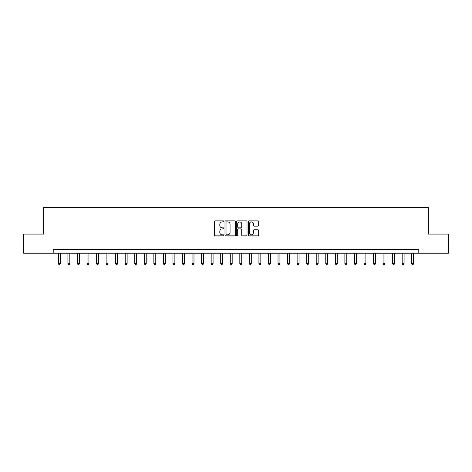 <?xml version="1.0" encoding="UTF-8"?>
<svg xmlns="http://www.w3.org/2000/svg" width="472" height="472" viewBox="0 0 472 472"><rect width="100%" height="100%" fill="white"/><g stroke="black" fill="none" stroke-linecap="round" stroke-linejoin="round"><path stroke-width="0.71" d="M223.775 221.386A0.525 0.525 0 0 0 223.25 220.861L215.285 220.861A0.749 0.749 0 0 0 214.53 221.61L214.53 235.109A0.749 0.749 0 0 0 215.285 235.858L223.25 235.858A0.525 0.525 0 0 0 223.775 235.333A0.525 0.525 0 0 0 223.25 234.808L222.218 234.808A2.401 2.401 0 0 1 219.822 232.407L219.822 231.286A2.401 2.401 0 0 1 222.218 228.885L223.25 228.885A0.525 0.525 0 0 0 223.775 228.359A0.525 0.525 0 0 0 223.25 227.834L222.218 227.834A2.401 2.401 0 0 1 219.822 225.433L219.822 224.312A2.401 2.401 0 0 1 222.218 221.911L223.25 221.911A0.525 0.525 0 0 0 223.775 221.386M257.918 226.147A0.749 0.749 0 0 0 258.668 225.398L258.668 221.61A0.749 0.749 0 0 0 257.918 220.861L249.068 220.861A0.749 0.749 0 0 0 248.319 221.61L248.319 235.109A0.749 0.749 0 0 0 249.068 235.858L257.918 235.858A0.749 0.749 0 0 0 258.668 235.109L258.668 230.537A0.749 0.749 0 0 0 257.918 229.787L254.131 229.787A0.749 0.749 0 0 0 253.381 230.537L253.381 232.802A2.006 2.006 0 0 1 251.375 234.808A2.006 2.006 0 0 1 249.369 232.802L249.369 223.917A2.006 2.006 0 0 1 251.375 221.911A2.006 2.006 0 0 1 253.381 223.917L253.381 225.398A0.749 0.749 0 0 0 254.131 226.147L257.918 226.147M53.206 253.193L23.6 253.193L23.6 234.088L43.654 234.088L43.654 207.35L428.346 207.35L428.346 234.088L448.4 234.088L448.4 253.193L418.794 253.193L418.794 249.369L53.206 249.369L53.206 253.193L418.794 253.193M235.345 221.61A0.749 0.749 0 0 0 234.596 220.861L225.746 220.861A0.749 0.749 0 0 0 224.996 221.61L224.996 235.109A0.749 0.749 0 0 0 225.746 235.858L234.596 235.858A0.749 0.749 0 0 0 235.345 235.109L235.345 221.61M237.404 220.861L246.254 220.861A0.749 0.749 0 0 1 247.003 221.61L247.003 235.109A0.749 0.749 0 0 1 246.254 235.858L242.466 235.858A0.749 0.749 0 0 1 241.717 235.109L241.717 229.634A0.749 0.749 0 0 0 240.968 228.885L238.454 228.885A0.749 0.749 0 0 0 237.705 229.634L237.705 235.333A0.525 0.525 0 0 1 237.18 235.858A0.525 0.525 0 0 1 236.655 235.333L236.655 221.61A0.749 0.749 0 0 1 237.404 220.861M226.572 221.911A0.525 0.525 0 0 0 226.047 222.436L226.047 234.283A0.525 0.525 0 0 0 226.572 234.808L227.657 234.808A2.401 2.401 0 0 0 230.059 232.407L230.059 224.312A2.401 2.401 0 0 0 227.657 221.911L226.572 221.911M241.717 223.952A2.006 2.006 0 0 0 239.711 221.946A2.006 2.006 0 0 0 237.705 223.952L237.705 227.085A0.749 0.749 0 0 0 238.454 227.834L240.968 227.834A0.749 0.749 0 0 0 241.717 227.085L241.717 223.952M58.363 253.193L58.363 263.659L60.274 263.659L60.274 253.193M60.274 263.659L59.702 264.65L58.935 264.65L58.363 263.659M67.915 253.193L67.915 263.659L69.826 263.659L69.826 253.193M69.826 263.659L69.248 264.65L68.487 264.65L67.915 263.659M77.461 253.193L77.461 263.659L79.373 263.659L79.373 253.193M79.373 263.659L78.8 264.65L78.039 264.65L77.461 263.659M87.013 253.193L87.013 263.659L88.925 263.659L88.925 253.193M88.925 263.659L88.352 264.65L87.585 264.65L87.013 263.659M96.565 253.193L96.565 263.659L98.477 263.659L98.477 253.193M98.477 263.659L97.905 264.65L97.138 264.65L96.565 263.659M106.117 253.193L106.117 263.659L108.023 263.659L108.023 253.193M108.023 263.659L107.451 264.65L106.69 264.65L106.117 263.659M115.664 253.193L115.664 263.659L117.575 263.659L117.575 253.193M117.575 263.659L117.003 264.65L116.236 264.65L115.664 263.659M125.216 253.193L125.216 263.659L127.127 263.659L127.127 253.193M127.127 263.659L126.555 264.65L125.788 264.65L125.216 263.659M134.768 253.193L134.768 263.659L136.673 263.659L136.673 253.193M136.673 263.659L136.101 264.65L135.34 264.65L134.768 263.659M144.314 253.193L144.314 263.659L146.226 263.659L146.226 253.193M146.226 263.659L145.653 264.65L144.892 264.65L144.314 263.659M153.866 253.193L153.866 263.659L155.778 263.659L155.778 253.193M155.778 263.659L155.205 264.65L154.438 264.65L153.866 263.659M163.418 253.193L163.418 263.659L165.33 263.659L165.33 253.193M165.33 263.659L164.752 264.65L163.99 264.65L163.418 263.659M172.97 253.193L172.97 263.659L174.876 263.659L174.876 253.193M174.876 263.659L174.304 264.65L173.543 264.65L172.97 263.659M182.517 253.193L182.517 263.659L184.428 263.659L184.428 253.193M184.428 263.659L183.856 264.65L183.089 264.65L182.517 263.659M192.069 253.193L192.069 263.659L193.98 263.659L193.98 253.193M193.98 263.659L193.408 264.65L192.641 264.65L192.069 263.659M201.621 253.193L201.621 263.659L203.526 263.659L203.526 253.193M203.526 263.659L202.954 264.65L202.193 264.65L201.621 263.659M211.167 253.193L211.167 263.659L213.078 263.659L213.078 253.193M213.078 263.659L212.506 264.65L211.739 264.65L211.167 263.659M220.719 253.193L220.719 263.659L222.631 263.659L222.631 253.193M222.631 263.659L222.058 264.65L221.291 264.65L220.719 263.659M230.271 253.193L230.271 263.659L232.183 263.659L232.183 253.193M232.183 263.659L231.605 264.65L230.843 264.65L230.271 263.659M239.817 253.193L239.817 263.659L241.729 263.659L241.729 253.193M241.729 263.659L241.157 264.65L240.395 264.65L239.817 263.659M249.369 253.193L249.369 263.659L251.281 263.659L251.281 253.193M251.281 263.659L250.709 264.65L249.942 264.65L249.369 263.659M258.921 253.193L258.921 263.659L260.833 263.659L260.833 253.193M260.833 263.659L260.261 264.65L259.494 264.65L258.921 263.659M268.474 253.193L268.474 263.659L270.379 263.659L270.379 253.193M270.379 263.659L269.807 264.65L269.046 264.65L268.474 263.659M278.02 253.193L278.02 263.659L279.931 263.659L279.931 253.193M279.931 263.659L279.359 264.65L278.592 264.65L278.02 263.659M287.572 253.193L287.572 263.659L289.483 263.659L289.483 253.193M289.483 263.659L288.911 264.65L288.144 264.65L287.572 263.659M297.124 253.193L297.124 263.659L299.03 263.659L299.03 253.193M299.03 263.659L298.457 264.65L297.696 264.65L297.124 263.659M306.67 253.193L306.67 263.659L308.582 263.659L308.582 253.193M308.582 263.659L308.009 264.65L307.248 264.65L306.67 263.659M316.222 253.193L316.222 263.659L318.134 263.659L318.134 253.193M318.134 263.659L317.562 264.65L316.795 264.65L316.222 263.659M325.774 253.193L325.774 263.659L327.686 263.659L327.686 253.193M327.686 263.659L327.108 264.65L326.347 264.65L325.774 263.659M335.327 253.193L335.327 263.659L337.232 263.659L337.232 253.193M337.232 263.659L336.66 264.65L335.899 264.65L335.327 263.659M344.873 253.193L344.873 263.659L346.784 263.659L346.784 253.193M346.784 263.659L346.212 264.65L345.445 264.65L344.873 263.659M354.425 253.193L354.425 263.659L356.336 263.659L356.336 253.193M356.336 263.659L355.764 264.65L354.997 264.65L354.425 263.659M363.977 253.193L363.977 263.659L365.883 263.659L365.883 253.193M365.883 263.659L365.31 264.65L364.549 264.65L363.977 263.659M373.523 253.193L373.523 263.659L375.435 263.659L375.435 253.193M375.435 263.659L374.862 264.65L374.095 264.65L373.523 263.659M383.075 253.193L383.075 263.659L384.987 263.659L384.987 253.193M384.987 263.659L384.414 264.65L383.647 264.65L383.075 263.659M392.627 253.193L392.627 263.659L394.539 263.659L394.539 253.193M394.539 263.659L393.961 264.65L393.2 264.65L392.627 263.659M402.173 253.193L402.173 263.659L404.085 263.659L404.085 253.193M404.085 263.659L403.513 264.65L402.752 264.65L402.173 263.659M411.726 253.193L411.726 263.659L413.637 263.659L413.637 253.193M413.637 263.659L413.065 264.65L412.298 264.65L411.726 263.659"/></g></svg>
